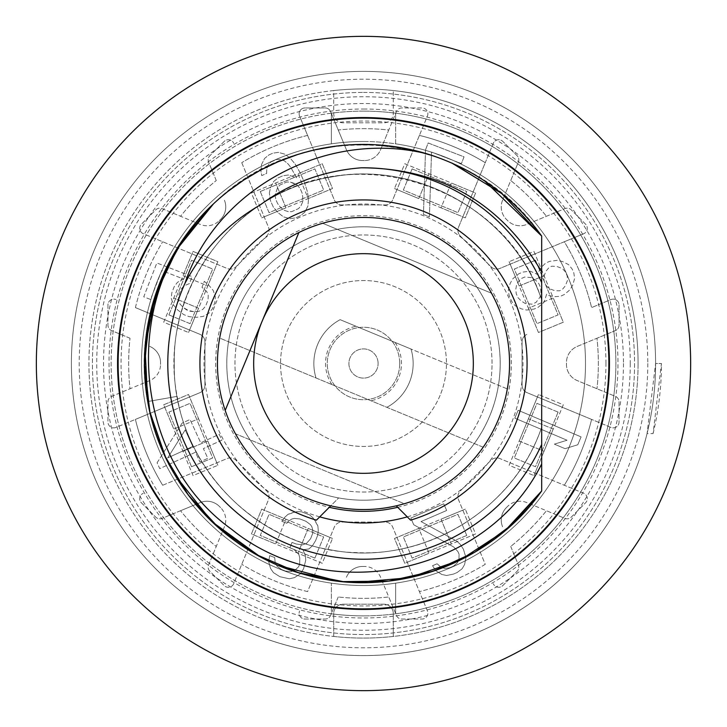 <?xml version="1.0" encoding="UTF-8"?>
<svg xmlns="http://www.w3.org/2000/svg" width="727" height="727" viewBox="0 0 727 727"><rect width="100%" height="100%" fill="white"/><g stroke="black" fill="none" stroke-linecap="round" stroke-linejoin="round"><path stroke-width="0.55" stroke-dasharray="3.63 2.73" d="M309.538 514.88L312.992 517.778L315.927 522.031L317.872 525.903L318.29 530.737L317.708 535.19L315.609 540.615L312.519 545.659L308.948 548.958L302.923 549.739L305.331 555.355L305.749 560.19L303.595 568.714L300.505 573.757L294.426 577.638L289.391 578.81L279.895 576.702L273.452 572.649L270.517 568.396L268.627 561.426L269.735 555.619L274.715 557.545L275.133 562.38L277.069 566.251L281.522 569.532L285.511 571.077L291.018 571.649L295.053 570.086L298.615 566.787L299.669 564.079L299.769 557.882L298.833 554.401L293.899 549.376L289.919 547.831L292.018 542.406L295.998 543.95L302.505 544.905L306.54 543.351L310.629 538.689L312.728 533.264L312.783 530.165L311.838 526.684L310.374 524.558L305.913 521.277L299.942 518.96L294.435 518.396L291.918 518.978L288.873 520.923L286.829 523.249L281.849 521.323L284.421 517.642L287.983 514.343L297.052 511.617L301.569 511.799L309.538 514.88L312.992 517.778L317.872 525.903L318.29 530.737L317.708 535.19L315.609 540.615L312.519 545.659L308.948 548.958L302.923 549.739L305.331 555.355L305.749 560.19L303.595 568.714L300.505 573.757L294.426 577.638L289.391 578.81L279.895 576.702L273.452 572.649L270.517 568.396L268.627 561.426L269.735 555.619L274.715 557.545L275.133 562.38L277.069 566.251L281.522 569.532L285.511 571.077L291.018 571.649L295.053 570.086L298.615 566.787L299.669 564.079L299.769 557.882L298.833 554.401L293.899 549.376L289.919 547.831L292.018 542.406L295.998 543.95L302.505 544.905L306.54 543.351L310.629 538.689L312.728 533.264L312.783 530.165L311.838 526.684L310.374 524.558L305.913 521.277L299.942 518.96L294.435 518.396L291.918 518.978L288.873 520.923L286.829 523.249L281.849 521.323L284.421 517.642L287.983 514.343L292.027 512.78L297.052 511.617L301.569 511.799L309.538 514.88M564.325 241.746L499.84 268.454A8.179 8.179 0 0 1 490.925 266.682L460.318 236.075A8.179 8.179 0 0 1 458.546 227.16L485.254 162.675A234.848 234.848 0 0 0 419.406 135.404A234.848 234.848 0 0 1 485.254 162.675L493.279 143.31A5.843 5.843 0 0 1 502.802 141.411L517.115 155.723A5.843 5.843 0 0 1 518.378 162.094L510.736 180.541A234.848 234.848 0 0 1 546.459 216.264A234.848 234.848 0 0 0 510.736 180.541L502.575 200.243A17.53 17.53 0 0 0 506.374 219.345L507.655 220.626A17.53 17.53 0 0 0 526.757 224.425L564.906 208.622A5.843 5.843 0 0 1 571.277 209.885L585.589 224.198A5.843 5.843 0 0 1 583.69 233.721L564.325 241.746A234.848 234.848 0 0 1 591.596 307.594L610.962 299.569A5.843 5.843 0 0 1 619.04 304.967L619.04 325.205A5.843 5.843 0 0 1 615.433 330.594L596.985 338.237A234.848 234.848 0 0 1 596.985 388.763A234.848 234.848 0 0 0 596.985 338.237L577.283 346.397A17.53 17.53 0 0 0 566.46 362.591L566.46 364.409A17.53 17.53 0 0 0 577.283 380.603L615.433 396.406A5.843 5.843 0 0 1 619.04 401.795L619.04 422.033A5.843 5.843 0 0 1 610.962 427.431L591.596 419.406A234.848 234.848 0 0 1 564.325 485.254A234.848 234.848 0 0 0 591.596 419.406L527.111 392.698A8.179 8.179 0 0 1 522.068 385.146L522.068 341.854A8.179 8.179 0 0 1 527.111 334.302A8.179 8.179 0 0 0 522.068 341.854L522.068 385.146A8.179 8.179 0 0 0 527.111 392.698L610.962 427.431A5.843 5.843 0 0 0 619.04 422.033L619.04 401.795A5.843 5.843 0 0 0 615.433 396.406L577.283 380.603A17.53 17.53 0 0 1 566.46 364.409L566.46 362.591A17.53 17.53 0 0 1 577.283 346.397L615.433 330.594A5.843 5.843 0 0 0 619.04 325.205L619.04 304.967A5.843 5.843 0 0 0 610.962 299.569L591.596 307.594A234.848 234.848 0 0 0 564.325 241.746M419.406 135.404L392.698 199.889A8.179 8.179 0 0 1 385.146 204.932L341.854 204.932A8.179 8.179 0 0 1 334.302 199.889L299.569 116.038A5.843 5.843 0 0 1 304.967 107.959L325.205 107.959A5.843 5.843 0 0 1 330.594 111.567L338.237 130.015A234.848 234.848 0 0 1 388.763 130.015L396.406 111.567A5.843 5.843 0 0 1 401.795 107.959L422.033 107.959A5.843 5.843 0 0 1 427.431 116.038L419.406 135.404M307.594 135.404L334.302 199.889A8.179 8.179 0 0 0 341.854 204.932L385.146 204.932A8.179 8.179 0 0 0 392.698 199.889L427.431 116.038A5.843 5.843 0 0 0 422.033 107.959L401.795 107.959A5.843 5.843 0 0 0 396.406 111.567L380.603 149.717A17.53 17.53 0 0 1 364.409 160.54A17.53 17.53 0 0 0 380.603 149.717L388.763 130.015A234.848 234.848 0 0 0 338.237 130.015L346.397 149.717A17.53 17.53 0 0 0 362.591 160.54A17.53 17.53 0 0 1 346.397 149.717L330.594 111.567A5.843 5.843 0 0 0 325.205 107.959L304.967 107.959A5.843 5.843 0 0 0 299.569 116.038L307.594 135.404A234.848 234.848 0 0 0 241.746 162.675A234.848 234.848 0 0 1 307.594 135.404M241.746 162.675L268.454 227.16A8.179 8.179 0 0 1 266.682 236.075L236.075 266.682A8.179 8.179 0 0 1 227.16 268.454L143.31 233.721A5.843 5.843 0 0 1 141.411 224.198L155.723 209.885A5.843 5.843 0 0 1 162.094 208.622L180.541 216.264A234.848 234.848 0 0 1 216.264 180.541A234.848 234.848 0 0 0 180.541 216.264L200.243 224.425A17.53 17.53 0 0 0 219.345 220.626A17.53 17.53 0 0 1 200.243 224.425L162.094 208.622A5.843 5.843 0 0 0 155.723 209.885L141.411 224.198A5.843 5.843 0 0 0 143.31 233.721L227.16 268.454A8.179 8.179 0 0 0 236.075 266.682L266.682 236.075A8.179 8.179 0 0 0 268.454 227.16L241.746 162.675M135.404 307.594A234.848 234.848 0 0 1 162.675 241.746A234.848 234.848 0 0 0 135.404 307.594L199.889 334.302A8.179 8.179 0 0 1 204.932 341.854L204.932 385.146A8.179 8.179 0 0 1 199.889 392.698L135.404 419.406A234.848 234.848 0 0 0 162.675 485.254A234.848 234.848 0 0 1 135.404 419.406L116.038 427.431A5.843 5.843 0 0 1 107.959 422.033L107.959 401.795A5.843 5.843 0 0 1 111.567 396.406L130.015 388.763A234.848 234.848 0 0 1 130.015 338.237A234.848 234.848 0 0 0 130.015 388.763L149.717 380.603A17.53 17.53 0 0 0 160.54 364.409A17.53 17.53 0 0 1 149.717 380.603L111.567 396.406A5.843 5.843 0 0 0 107.959 401.795L107.959 422.033A5.843 5.843 0 0 0 116.038 427.431L199.889 392.698A8.179 8.179 0 0 0 204.932 385.146L204.932 341.854A8.179 8.179 0 0 0 199.889 334.302L135.404 307.594M162.675 485.254L227.16 458.546A8.179 8.179 0 0 1 236.075 460.318L266.682 490.925A8.179 8.179 0 0 1 268.454 499.84L233.721 583.69A5.843 5.843 0 0 1 224.198 585.589L209.885 571.277A5.843 5.843 0 0 1 208.622 564.906L216.264 546.459A234.848 234.848 0 0 1 180.541 510.736A234.848 234.848 0 0 0 216.264 546.459L224.425 526.757A17.53 17.53 0 0 0 220.626 507.655A17.53 17.53 0 0 1 224.425 526.757L208.622 564.906A5.843 5.843 0 0 0 209.885 571.277L224.198 585.589A5.843 5.843 0 0 0 233.721 583.69L268.454 499.84A8.179 8.179 0 0 0 266.682 490.925L236.075 460.318A8.179 8.179 0 0 0 227.16 458.546L162.675 485.254M307.594 591.596A234.848 234.848 0 0 1 241.746 564.325A234.848 234.848 0 0 0 307.594 591.596L334.302 527.111A8.179 8.179 0 0 1 341.854 522.068L385.146 522.068A8.179 8.179 0 0 1 392.698 527.111L427.431 610.962A5.843 5.843 0 0 1 422.033 619.04L401.795 619.04A5.843 5.843 0 0 1 396.406 615.433L388.763 596.985A234.848 234.848 0 0 1 338.237 596.985A234.848 234.848 0 0 0 388.763 596.985L380.603 577.283A17.53 17.53 0 0 0 364.409 566.46A17.53 17.53 0 0 1 380.603 577.283L396.406 615.433A5.843 5.843 0 0 0 401.795 619.04L422.033 619.04A5.843 5.843 0 0 0 427.431 610.962L392.698 527.111A8.179 8.179 0 0 0 385.146 522.068L341.854 522.068A8.179 8.179 0 0 0 334.302 527.111L307.594 591.596M485.254 564.325A234.848 234.848 0 0 1 419.406 591.596A234.848 234.848 0 0 0 485.254 564.325L458.546 499.84A8.179 8.179 0 0 1 460.318 490.925L490.925 460.318A8.179 8.179 0 0 1 499.84 458.546L583.69 493.279A5.843 5.843 0 0 1 585.589 502.802L571.277 517.115A5.843 5.843 0 0 1 564.906 518.378L546.459 510.736A234.848 234.848 0 0 1 510.736 546.459A234.848 234.848 0 0 0 546.459 510.736L526.757 502.575A17.53 17.53 0 0 0 507.655 506.374A17.53 17.53 0 0 1 526.757 502.575L564.906 518.378A5.843 5.843 0 0 0 571.277 517.115L585.589 502.802A5.843 5.843 0 0 0 583.69 493.279L499.84 458.546A8.179 8.179 0 0 0 490.925 460.318L460.318 490.925A8.179 8.179 0 0 0 458.546 499.84L485.254 564.325M397.705 507.292A147.799 147.799 0 0 0 363.5 215.701A147.799 147.799 0 0 0 215.701 363.5A147.799 147.799 0 0 0 363.5 511.299A147.799 147.799 0 0 0 511.299 363.5A147.799 147.799 0 0 0 363.5 215.701A147.799 147.799 0 0 0 329.295 507.292M269.372 192.891L270.535 187.602L273.652 181.459L277.95 177.97L282.83 175.807L288.31 174.98L296.516 177.706L290.836 167.501L288.092 163.939L284.375 160.812L280.268 159.449L276.751 159.413L270.889 162.003L268.554 164.629L266.8 168.591L266.609 173.444L261.72 175.598L260.938 171.181L261.511 164.566L264.628 158.413L268.926 154.924L272.834 153.197L278.305 152.37L284.957 154.197L290.237 158.222L295.135 164.011L300.224 172.89L304.34 182.195L307.485 191.937L308.475 199.452L307.894 206.068L304.777 212.22L300.478 215.71L295.598 217.864L290.128 218.7L283.475 216.864L278.196 212.838L273.297 207.059L270.353 200.407L269.372 192.891L270.535 187.602L273.652 181.459L277.95 177.97L282.83 175.807L288.31 174.98L296.516 177.706L290.836 167.501L288.092 163.939L284.375 160.812L280.268 159.449L276.751 159.413L270.889 162.003L268.554 164.629L266.8 168.591L266.609 173.444L261.72 175.598L260.938 171.181L261.511 164.566L264.628 158.413L268.926 154.924L272.834 153.197L278.305 152.37L284.957 154.197L290.237 158.222L295.135 164.011L300.224 172.89L304.34 182.195L307.485 191.937L308.475 199.452L307.894 206.068L304.777 212.22L300.478 215.71L295.598 217.864L290.128 218.7L283.475 216.864L278.196 212.838L273.297 207.059L270.353 200.407L269.372 192.891M189.42 283.575L183.804 285.984L180.905 289.446L178.597 295.426L178.415 299.933L179.969 303.968L183.268 307.539L189.665 311.156L194.118 311.729L198.962 311.31L202.824 309.375L205.723 305.913L208.04 299.942L208.222 295.426L206.659 291.391L202.006 287.301L204.323 281.322L208.976 285.42L213.247 290.5L215.383 297.052L214.819 302.559L212.502 308.539L209.222 312.992L203.224 316.399L196.644 317.29L189.093 316.663L183.667 314.564L177.661 309.947L173.389 304.858L171.245 298.306L171.817 292.799L174.126 286.829L177.406 282.367L183.404 278.959L161.703 270.571L150.534 299.451L143.746 296.834L156.85 262.965L192.11 276.605L189.42 283.575L183.804 285.984L180.905 289.446L178.597 295.426L178.415 299.933L179.969 303.968L183.268 307.539L186.948 310.102L194.118 311.729L198.962 311.31L202.824 309.375L205.723 305.913L208.04 299.942L208.222 295.426L206.659 291.391L202.006 287.301L204.323 281.322L208.976 285.42L213.247 290.5L215.383 297.052L214.819 302.559L212.502 308.539L209.222 312.992L203.224 316.399L196.644 317.29L189.093 316.663L183.667 314.564L177.661 309.947L173.389 304.858L171.245 298.306L171.817 292.799L174.126 286.829L177.406 282.367L183.404 278.959L161.703 270.571L150.534 299.451L143.746 296.834L156.85 262.965L192.11 276.605L189.42 283.575M157.087 462.781L182.104 423.123L190.038 419.488L200.716 442.788L219.227 434.31L221.899 440.135L203.387 448.614L207.84 458.319L199.907 461.954L195.454 452.249L159.758 468.606L157.087 462.781L182.104 423.123L190.038 419.488L200.716 442.788L219.227 434.31L221.899 440.135L203.387 448.614L207.84 458.319L199.907 461.954L195.454 452.249L159.758 468.606L157.087 462.781M413.718 524.74L410.837 518.069L443.77 503.82L446.651 510.49L421.042 521.577L456.62 541.042L460.182 544.25L463.408 549.194L465.952 557.6L464.608 564.525L462.099 568.778L457.192 572.485L453.53 574.066L446.551 575.502L441.734 574.421L435.764 570.659L432.538 565.724L437.118 563.743L440.68 566.951L444.579 568.432L449.731 567.787L453.384 566.206L457.383 562.889L458.973 559.036L459.073 554.238L457.91 551.575L453.775 547.022L413.718 524.74L410.837 518.069L443.77 503.82L446.651 510.49L421.042 521.577L456.62 541.042L460.182 544.25L463.408 549.194L465.952 557.6L464.608 564.525L462.099 568.778L457.192 572.485L453.53 574.066L446.551 575.502L441.734 574.421L435.764 570.659L432.538 565.724L437.118 563.743L440.68 566.951L444.579 568.432L449.731 567.787L453.384 566.206L457.383 562.889L458.973 559.036L459.073 554.238L457.91 551.575L453.775 547.022L413.718 524.74M546.668 294.181L543.941 302.387L538.153 307.285L534.163 309.048L526.648 310.038L521.368 308.866L515.216 305.749L511.726 301.46L509.136 295.598L508.3 290.128L510.136 283.475L512.826 278.777L518.615 273.888L522.604 272.125L530.119 271.135L538.025 274.642L538.498 272.098L541.188 267.409L545.65 263.101L549.639 261.338L557.155 260.348L562.434 261.511L568.587 264.628L572.076 268.926L573.803 272.834L574.63 278.305L572.803 284.957L570.104 289.646L564.325 294.544L560.335 296.307L554.147 296.707L548.867 295.544L546.668 294.181L543.941 302.387L538.153 307.285L534.163 309.048L526.648 310.038L521.368 308.866L515.216 305.749L511.726 301.46L509.136 295.598L508.3 290.128L510.136 283.475L512.826 278.777L518.615 273.888L522.604 272.125L530.119 271.135L538.025 274.642L538.498 272.098L541.188 267.409L545.65 263.101L549.639 261.338L557.155 260.348L562.434 261.511L568.587 264.628L572.076 268.926L573.803 272.834L574.63 278.305L572.803 284.957L570.104 289.646L564.325 294.544L560.335 296.307L554.147 296.707L548.867 295.544L546.668 294.181M425.549 149.762L428.176 142.974L464.035 156.85L461.409 163.63L431.529 152.07L429.421 216.746L423.441 214.429L425.549 149.762L428.176 142.974L464.035 156.85L461.409 163.63L431.529 152.07L429.421 216.746L423.441 214.429L425.549 149.762M518.133 410.282L581.1 436.891L577.774 444.76L565.07 448.668L554.356 444.142L567.06 440.235L514.816 418.161L518.133 410.282L581.1 436.891L577.774 444.76L565.07 448.668L554.356 444.142L567.06 440.235L514.816 418.161L518.133 410.282M583.69 233.721L499.84 268.454A8.179 8.179 0 0 1 490.925 266.682L460.318 236.075A8.179 8.179 0 0 1 458.546 227.16L493.279 143.31A5.843 5.843 0 0 1 502.802 141.411L517.115 155.723A5.843 5.843 0 0 1 518.378 162.094L502.575 200.243A17.53 17.53 0 0 0 506.374 219.345L507.655 220.626A17.53 17.53 0 0 0 526.757 224.425L564.906 208.622A5.843 5.843 0 0 1 571.277 209.885L585.589 224.198A5.843 5.843 0 0 1 583.69 233.721M638.07 363.5A274.57 274.57 0 0 1 393.298 636.452L393.298 613.533A9.351 9.351 0 0 0 383.947 604.192L343.053 604.192A9.351 9.351 0 0 0 333.702 613.533L333.702 636.452A274.57 274.57 0 0 1 88.93 363.5A274.57 274.57 0 0 1 363.5 88.93A274.57 274.57 0 0 1 638.07 363.5A274.57 274.57 0 0 0 333.702 90.548L333.702 113.467A9.351 9.351 0 0 0 343.053 122.808L383.947 122.808A9.351 9.351 0 0 0 393.298 113.467L393.298 90.548L393.298 113.467A9.351 9.351 0 0 1 383.947 122.808L343.053 122.808A9.351 9.351 0 0 1 333.702 113.467L333.702 90.548A274.57 274.57 0 0 0 88.93 363.5A274.57 274.57 0 0 0 363.5 638.07A274.57 274.57 0 0 0 638.07 363.5A274.57 274.57 0 0 1 363.5 638.07A274.57 274.57 0 0 1 88.93 363.5M510.736 546.459L518.378 564.906A5.843 5.843 0 0 1 517.115 571.277L502.802 585.589A5.843 5.843 0 0 1 493.279 583.69A5.843 5.843 0 0 0 502.802 585.589L517.115 571.277A5.843 5.843 0 0 0 518.378 564.906L510.736 546.459M338.237 596.985L330.594 615.433A5.843 5.843 0 0 1 325.205 619.04L304.967 619.04A5.843 5.843 0 0 1 299.569 610.962A5.843 5.843 0 0 0 304.967 619.04L325.205 619.04A5.843 5.843 0 0 0 330.594 615.433L338.237 596.985M180.541 510.736L162.094 518.378A5.843 5.843 0 0 1 155.723 517.115L141.411 502.802A5.843 5.843 0 0 1 143.31 493.279A5.843 5.843 0 0 0 141.411 502.802L155.723 517.115A5.843 5.843 0 0 0 162.094 518.378L200.243 502.575A17.53 17.53 0 0 1 219.345 506.374A17.53 17.53 0 0 0 200.243 502.575L180.541 510.736M130.015 338.237L111.567 330.594A5.843 5.843 0 0 1 107.959 325.205L107.959 304.967A5.843 5.843 0 0 1 116.038 299.569A5.843 5.843 0 0 0 107.959 304.967L107.959 325.205A5.843 5.843 0 0 0 111.567 330.594L130.015 338.237M216.264 180.541L208.622 162.094A5.843 5.843 0 0 1 209.885 155.723L224.198 141.411A5.843 5.843 0 0 1 233.721 143.31A5.843 5.843 0 0 0 224.198 141.411L209.885 155.723A5.843 5.843 0 0 0 208.622 162.094L216.264 180.541M333.702 636.452A274.57 274.57 0 0 0 393.298 636.452L393.298 613.533A9.351 9.351 0 0 0 383.947 604.192L343.053 604.192A9.351 9.351 0 0 0 333.702 613.533L333.702 636.452M605.945 363.5A242.445 242.445 0 0 0 363.5 121.055A242.445 242.445 0 0 0 121.055 363.5A242.445 242.445 0 0 0 363.5 605.945A242.445 242.445 0 0 0 605.945 363.5M623.466 363.5A259.966 259.966 0 0 1 363.5 623.466A259.966 259.966 0 0 1 103.534 363.5A259.966 259.966 0 0 1 363.5 103.534A259.966 259.966 0 0 1 623.466 363.5M71.4 363.5A292.1 292.1 0 0 1 363.5 71.4A292.1 292.1 0 0 1 655.6 363.5L647.057 433.601A292.1 292.1 0 0 1 71.4 363.5A292.1 292.1 0 0 1 363.5 71.4A292.1 292.1 0 0 1 655.6 363.5A292.1 292.1 0 0 1 363.5 655.6A292.1 292.1 0 0 1 71.4 363.5A292.1 292.1 0 0 0 363.5 655.6A292.1 292.1 0 0 0 655.6 363.5L661.443 363.5L655.6 363.5M690.65 363.5A327.15 327.15 0 0 0 363.5 36.35A327.15 327.15 0 0 0 36.35 363.5A327.15 327.15 0 0 0 363.5 690.65A327.15 327.15 0 0 0 690.65 363.5M653.073 433.601A297.943 297.943 0 0 0 661.443 363.5L653.073 433.601L647.057 433.601M117.556 363.5A245.944 245.944 0 0 0 363.5 609.444A245.944 245.944 0 0 0 609.444 363.5A245.944 245.944 0 0 0 363.5 117.556A245.944 245.944 0 0 0 117.556 363.5M608.862 363.5A245.362 245.362 0 0 1 363.5 608.862A245.362 245.362 0 0 1 118.137 363.5A245.362 245.362 0 0 1 363.5 118.137A245.362 245.362 0 0 1 608.862 363.5M287.647 569.023A219.072 219.072 0 0 1 270.099 561.671M173.617 472.75A219.072 219.072 0 0 1 164.847 455.865M221.826 196.399L213.456 203.878A219.072 219.072 0 0 1 460.173 166.91M495.478 188.647A219.072 219.072 0 0 1 505.201 196.426M541.679 282.549L541.679 427.212C513.235 511.908 419.161 566.842 331.43 549.994C243.109 536.562 172.79 453.357 174.271 364.036C172.281 274.715 242.127 191.119 330.376 177.188C418.016 159.849 512.399 214.247 541.315 298.779L541.679 282.549M484.954 181.177L467.715 170.8M451.74 162.984L433.365 155.869M413.372 150.18L374.369 144.7M354.658 144.609L335.011 146.291M315.6 149.726L296.243 155.005M278.096 161.757L260.293 170.263M243.654 180.114L227.36 191.864M175.507 251.015L166.319 268.036M165.801 457.874L175.062 475.231M259.821 556.482L278.668 565.488M337.873 581.073L355.694 582.436M227.933 191.41L213.456 203.878C303.95 113.367 470.478 129.688 541.679 236.048L541.679 271.834M259.812 205.214C356.203 137.112 505.865 187.321 541.679 299.788C513.217 215.001 418.97 160.058 331.167 177.052C242.763 190.619 172.526 274.079 174.271 363.5C172.526 452.921 242.763 536.381 331.167 549.948C418.97 566.942 513.217 511.999 541.679 427.212L541.679 490.952C488.78 567.278 384.565 601.783 296.571 572.094C207.74 545.05 143.037 456.347 144.428 363.5C143.037 270.653 207.74 181.941 296.571 154.906C384.565 125.217 488.78 159.722 541.679 236.048L541.315 298.779M319.726 516.861A159.486 159.486 0 0 1 363.5 204.014A159.486 159.486 0 0 1 407.274 516.861M541.679 427.212C513.217 511.999 418.97 566.942 331.167 549.948C242.763 536.381 172.526 452.921 174.271 363.5C172.526 274.079 242.763 190.619 331.167 177.052C418.97 160.058 513.217 215.001 541.679 299.788C511.617 209.312 406.62 154.088 315.036 180.578C222.353 202.906 158.468 302.868 177.143 396.36L147.754 401.54C128.734 303.822 186.194 198.453 278.65 161.53C369.725 121.345 485.209 154.06 541.679 236.048C488.78 159.722 384.565 125.217 296.571 154.906C207.74 181.95 143.037 270.653 144.428 363.5C143.037 456.347 207.74 545.05 296.571 572.094C384.565 601.783 488.78 567.278 541.679 490.952C488.78 567.278 384.565 601.783 296.571 572.094C207.74 545.05 143.037 456.347 144.428 363.5C143.037 270.653 207.74 181.95 296.571 154.906C384.565 125.217 488.78 159.722 541.679 236.048C488.78 159.722 384.565 125.217 296.571 154.906C207.74 181.95 143.037 270.653 144.428 363.5C143.037 456.347 207.74 545.05 296.571 572.094C384.565 601.783 488.78 567.278 541.679 490.952C494.16 558.972 405.802 594.786 324.333 579.046C236.039 564.234 162.094 489.916 147.754 401.54L177.143 396.36C190.647 481.919 269.49 550.748 356.076 552.584C436.591 556.964 515.679 503.529 541.679 427.212C513.217 511.999 418.97 566.942 331.167 549.948C242.763 536.381 172.526 452.921 174.271 363.5C172.526 274.079 242.763 190.619 331.167 177.052C418.97 160.058 513.217 215.001 541.679 299.788C513.217 215.001 418.97 160.058 331.167 177.052C242.763 190.619 172.526 274.079 174.271 363.5C172.526 452.921 242.763 536.381 331.167 549.948C418.97 566.942 513.217 511.999 541.679 427.212M452.794 163.448L435.264 156.514M426.722 153.742L413.69 150.253M394.352 146.609L374.768 144.718M355.094 144.591L335.483 146.227M316.109 149.617L297.107 154.733M278.65 161.53L277.878 161.848M260.866 169.954L243.918 179.942M221.662 196.544L213.456 203.878L221.68 196.526M362.591 160.54L364.409 160.54L362.591 160.54M219.345 220.626L220.626 219.345A17.53 17.53 0 0 0 224.425 200.243A17.53 17.53 0 0 1 220.626 219.345L219.345 220.626M160.54 364.409L160.54 362.591A17.53 17.53 0 0 0 149.717 346.397A17.53 17.53 0 0 1 160.54 362.591L160.54 364.409M220.626 507.655L219.345 506.374L220.626 507.655M364.409 566.46L362.591 566.46A17.53 17.53 0 0 0 346.397 577.283A17.53 17.53 0 0 1 362.591 566.46L364.409 566.46M507.655 506.374L506.374 507.655A17.53 17.53 0 0 0 502.575 526.757A17.53 17.53 0 0 1 506.374 507.655L507.655 506.374M275.042 195.154L275.833 199.58L277.596 203.569L280.331 207.122L284.057 210.248L288.156 211.612L291.681 211.648L298.515 208.622L300.86 205.995L302.614 202.042L302.795 197.19L302.014 192.764L300.251 188.775L297.507 185.221L290.273 182.059L286.747 182.023L279.913 185.049L277.569 187.675L275.042 195.154L275.833 199.58L277.596 203.569L280.331 207.122L284.057 210.248L288.156 211.612L291.681 211.648L298.515 208.622L300.86 205.995L302.614 202.042L302.795 197.19L302.014 192.764L300.251 188.775L297.507 185.221L294.38 183.422L290.273 182.059L286.747 182.023L279.913 185.049L277.569 187.675L275.042 195.154M185.221 429.921L167.664 457.928L192.782 446.423L185.221 429.921L167.664 457.928L192.782 446.423L185.221 429.921M517.942 297.534L521.005 300.86L525.385 303.586L532 304.168L535.99 302.405L540.016 297.116L540.952 292.036L540.552 287.538L538.825 283.63L535.772 280.313L531.382 277.587L524.767 277.005L520.777 278.768L516.752 284.057L515.816 289.137L516.215 293.635L517.942 297.534L521.005 300.86L525.385 303.586L532 304.168L535.99 302.405L540.016 297.116L540.952 292.036L540.552 287.538L538.825 283.63L535.772 280.313L531.382 277.587L524.767 277.005L520.777 278.768L516.752 284.057L515.816 289.137L516.215 293.635L517.942 297.534M565.424 271.871L562.371 268.554L556.655 266.409L551.793 266.218L549.139 267.391L546.013 271.116L543.751 276.787L544.141 281.276L545.877 285.184L548.93 288.501L554.646 290.646L559.499 290.836L562.162 289.664L565.288 285.938L567.551 280.268L567.151 275.778L565.424 271.871L562.371 268.554L556.655 266.409L551.793 266.218L549.139 267.391L546.013 271.116L543.751 276.787L544.141 281.276L545.877 285.184L548.93 288.501L554.646 290.646L559.499 290.836L562.162 289.664L565.288 285.938L567.551 280.268L567.151 275.778L565.424 271.871M483.173 447.214A146.045 146.045 0 0 1 404.339 503.72L235.466 433.774A146.045 146.045 0 0 1 219.681 338.073L483.173 447.214A146.045 146.045 0 0 0 498.431 419.388A146.045 146.045 0 0 1 307.612 498.431A146.045 146.045 0 0 1 228.569 307.612A146.045 146.045 0 0 1 419.388 228.569A146.045 146.045 0 0 1 498.431 419.388A146.045 146.045 0 0 0 507.319 388.927L411 349.033A49.654 49.654 0 0 1 386.855 407.32L483.173 447.214M219.681 338.073A146.045 146.045 0 0 1 322.661 223.28L491.534 293.226A146.045 146.045 0 0 1 507.319 388.927L340.145 319.68A49.654 49.654 0 0 0 316 377.967A49.654 49.654 0 0 1 340.145 319.68L411 349.033A49.654 49.654 0 0 1 386.855 407.32L219.681 338.073M404.339 503.72A146.045 146.045 0 0 1 235.466 433.774L404.339 503.72M396.242 505.828A146.045 146.045 0 0 0 419.388 228.569A146.045 146.045 0 0 0 228.569 307.612A146.045 146.045 0 0 0 307.612 498.431A146.045 146.045 0 0 0 498.431 419.388A146.045 146.045 0 0 1 307.612 498.431A146.045 146.045 0 0 1 228.569 307.612A146.045 146.045 0 0 1 419.388 228.569A146.045 146.045 0 0 1 498.431 419.388A146.045 146.045 0 0 0 419.388 228.569A146.045 146.045 0 0 0 228.569 307.612A146.045 146.045 0 0 0 330.758 505.828L338.664 497.922A136.703 136.703 0 0 1 237.202 311.183A136.703 136.703 0 0 1 415.817 237.202A136.703 136.703 0 0 1 489.798 415.817A136.703 136.703 0 0 0 415.817 237.202A136.703 136.703 0 0 0 237.202 311.183A136.703 136.703 0 0 0 311.183 489.798A136.703 136.703 0 0 0 489.798 415.817A136.703 136.703 0 0 1 311.183 489.798A136.703 136.703 0 0 1 237.202 311.183A136.703 136.703 0 0 1 415.817 237.202A136.703 136.703 0 0 1 489.798 415.817A136.703 136.703 0 0 1 311.183 489.798A136.703 136.703 0 0 1 237.202 311.183A136.703 136.703 0 0 1 415.817 237.202A136.703 136.703 0 0 1 338.664 497.922L316.427 520.159A163.575 163.575 0 0 1 230.459 268.336A163.575 163.575 0 0 1 496.541 268.336A163.575 163.575 0 0 1 410.573 520.159L396.242 505.828A146.045 146.045 0 0 1 330.758 505.828M491.534 293.226A146.045 146.045 0 0 0 322.661 223.28L491.534 293.226M440.144 395.243A82.96 82.96 0 0 1 331.757 440.144A82.96 82.96 0 0 1 286.856 331.757A82.96 82.96 0 0 1 395.243 286.856A82.96 82.96 0 0 1 440.144 395.243A82.96 82.96 0 0 1 331.757 440.144A82.96 82.96 0 0 1 286.856 331.757A82.96 82.96 0 0 1 395.243 286.856A82.96 82.96 0 0 1 440.144 395.243M225.188 410.41L298.87 232.531M395.097 342.444A37.977 37.977 0 0 1 370.952 400.731M331.903 384.556A37.977 37.977 0 0 1 356.048 326.269M563.289 404.775L533.963 475.585L553.229 429.066L528.402 418.779L519.196 441.016L544.023 451.303L519.196 441.016L509.136 465.307L533.963 475.585L509.136 465.307L538.462 394.488L528.402 418.779L553.229 429.066L563.289 404.775L538.462 394.488L563.289 404.775M363.5 109.023A254.477 254.477 0 0 1 617.977 363.5A254.477 254.477 0 0 1 363.5 617.977A254.477 254.477 0 0 1 109.023 363.5A254.477 254.477 0 0 1 363.5 109.023M193.037 475.585L163.711 404.775L188.538 394.488L198.598 418.779L173.771 429.066L182.977 451.303L207.804 441.016L198.598 418.779L173.771 429.066L163.711 404.775L188.538 394.488L217.864 465.307L207.804 441.016L182.977 451.303L193.037 475.585L217.864 465.307L193.037 475.585M163.711 322.225L193.037 251.415L217.864 261.693L207.804 285.984L182.977 275.697L173.771 297.934L198.598 308.221L207.804 285.984L182.977 275.697L193.037 251.415L217.864 261.693L188.538 332.512L198.598 308.221L173.771 297.934L163.711 322.225L188.538 332.512L163.711 322.225M251.415 193.037L322.225 163.711L332.512 188.538L308.221 198.598L297.934 173.771L275.697 182.977L285.984 207.804L308.221 198.598L297.934 173.771L322.225 163.711L332.512 188.538L261.693 217.864L285.984 207.804L275.697 182.977L251.415 193.037L261.693 217.864L251.415 193.037M404.775 163.711L475.585 193.037L465.307 217.864L441.016 207.804L451.303 182.977L429.066 173.771L418.779 198.598L441.016 207.804L451.303 182.977L475.585 193.037L465.307 217.864L394.488 188.538L418.779 198.598L429.066 173.771L404.775 163.711L394.488 188.538L404.775 163.711M533.963 251.415L563.289 322.225L538.462 332.512L528.402 308.221L553.229 297.934L544.023 275.697L519.196 285.984L528.402 308.221L553.229 297.934L563.289 322.225L538.462 332.512L509.136 261.693L519.196 285.984L544.023 275.697L533.963 251.415L509.136 261.693L533.963 251.415M475.585 533.963L404.775 563.289L394.488 538.462L418.779 528.402L429.066 553.229L451.303 544.023L441.016 519.196L418.779 528.402L429.066 553.229L404.775 563.289L394.488 538.462L465.307 509.136L441.016 519.196L451.303 544.023L475.585 533.963L465.307 509.136L475.585 533.963M322.225 563.289L251.415 533.963L261.693 509.136L285.984 519.196L275.697 544.023L297.934 553.229L308.221 528.402L285.984 519.196L275.697 544.023L251.415 533.963L261.693 509.136L332.512 538.462L308.221 528.402L297.934 553.229L322.225 563.289L332.512 538.462L322.225 563.289M399.723 363.5A36.223 36.223 0 0 0 363.5 327.277A36.223 36.223 0 0 0 327.277 363.5A36.223 36.223 0 0 0 363.5 399.723A36.223 36.223 0 0 0 399.723 363.5A36.223 36.223 0 0 0 363.5 327.277A36.223 36.223 0 0 0 327.277 363.5A36.223 36.223 0 0 0 363.5 399.723A36.223 36.223 0 0 0 399.723 363.5M363.5 92.429A271.071 271.071 0 0 1 634.571 363.5A271.071 271.071 0 0 1 363.5 634.571A271.071 271.071 0 0 1 92.429 363.5A271.071 271.071 0 0 1 363.5 92.429A271.071 271.071 0 0 0 92.429 363.5A271.071 271.071 0 0 0 363.5 634.571A271.071 271.071 0 0 0 634.571 363.5A271.071 271.071 0 0 0 363.5 92.429M363.5 111.131A252.369 252.369 0 0 1 615.869 363.5A252.369 252.369 0 0 1 363.5 615.869A252.369 252.369 0 0 0 395.633 613.815L395.633 583.154L395.633 613.815A252.369 252.369 0 0 0 395.633 113.185A252.369 252.369 0 0 0 111.131 363.5A252.369 252.369 0 0 0 363.5 615.869A252.369 252.369 0 0 1 331.367 613.815L331.367 583.154A221.999 221.999 0 0 0 585.499 363.5A221.999 221.999 0 0 0 395.633 143.846L395.633 113.185L395.633 143.846A221.999 221.999 0 0 0 141.501 363.5A221.999 221.999 0 0 0 331.367 583.154L331.367 613.815A252.369 252.369 0 0 1 331.367 113.185L331.367 143.846L331.367 113.185A252.369 252.369 0 0 1 363.5 111.131M363.5 141.501A221.999 221.999 0 0 1 585.499 363.5A221.999 221.999 0 0 1 363.5 585.499A221.999 221.999 0 0 1 141.501 363.5A221.999 221.999 0 0 1 363.5 141.501M191.519 466.734L212.675 457.965L190.056 403.349L168.9 412.109L191.519 466.734L212.675 457.965L190.056 403.349L168.9 412.109L191.519 466.734M168.9 314.891L190.056 323.651L212.675 269.035L191.519 260.266L168.9 314.891L190.056 323.651L212.675 269.035L191.519 260.266L168.9 314.891M260.266 191.519L269.035 212.675L323.651 190.056L314.891 168.9L260.266 191.519L269.035 212.675L323.651 190.056L314.891 168.9L260.266 191.519M412.109 168.9L403.349 190.056L457.965 212.675L466.734 191.519L412.109 168.9L403.349 190.056L457.965 212.675L466.734 191.519L412.109 168.9M535.481 260.266L514.325 269.035L536.944 323.651L558.1 314.891L535.481 260.266L514.325 269.035L536.944 323.651L558.1 314.891L535.481 260.266M558.1 412.109L536.944 403.349L514.325 457.965L535.481 466.734L558.1 412.109L536.944 403.349L514.325 457.965L535.481 466.734L558.1 412.109M466.734 535.481L457.965 514.325L403.349 536.944L412.109 558.1L466.734 535.481L457.965 514.325L403.349 536.944L412.109 558.1L466.734 535.481M314.891 558.1L323.651 536.944L269.035 514.325L260.266 535.481L314.891 558.1L323.651 536.944L269.035 514.325L260.266 535.481L314.891 558.1M492.025 363.5A128.525 128.525 0 0 0 363.5 234.975A128.525 128.525 0 0 0 234.975 363.5A128.525 128.525 0 0 0 363.5 492.025A128.525 128.525 0 0 0 492.025 363.5A128.525 128.525 0 0 0 363.5 234.975A128.525 128.525 0 0 0 234.975 363.5A128.525 128.525 0 0 0 363.5 492.025A128.525 128.525 0 0 0 492.025 363.5M378.104 363.5A14.604 14.604 0 0 0 363.5 348.896A14.604 14.604 0 0 0 348.896 363.5A14.604 14.604 0 0 0 363.5 378.104A14.604 14.604 0 0 0 378.104 363.5A14.604 14.604 0 0 1 363.5 378.104A14.604 14.604 0 0 1 348.896 363.5A14.604 14.604 0 0 1 363.5 348.896A14.604 14.604 0 0 1 378.104 363.5A14.604 14.604 0 0 0 363.5 348.896A14.604 14.604 0 0 0 348.896 363.5A14.604 14.604 0 0 0 363.5 378.104A14.604 14.604 0 0 0 378.104 363.5M630.264 363.5A266.764 266.764 0 0 1 363.5 630.264A266.764 266.764 0 0 1 96.736 363.5A266.764 266.764 0 0 1 363.5 96.736A266.764 266.764 0 0 1 630.264 363.5M647.793 363.5A284.293 284.293 0 0 1 363.5 647.793A284.293 284.293 0 0 1 79.207 363.5A284.293 284.293 0 0 1 363.5 79.207A284.293 284.293 0 0 1 647.793 363.5"/><path stroke-width="1.09" d="M690.65 363.5A327.15 327.15 0 0 0 363.5 36.35A327.15 327.15 0 0 0 36.35 363.5A327.15 327.15 0 0 0 363.5 690.65A327.15 327.15 0 0 0 690.65 363.5M609.444 363.5A245.944 245.944 0 0 1 363.5 609.444A245.944 245.944 0 0 1 117.556 363.5A245.944 245.944 0 0 1 363.5 117.556A245.944 245.944 0 0 1 609.444 363.5M608.862 363.5A245.362 245.362 0 0 1 363.5 608.862A245.362 245.362 0 0 1 118.137 363.5A245.362 245.362 0 0 1 363.5 118.137A245.362 245.362 0 0 1 608.862 363.5M164.847 455.865A219.072 219.072 0 0 1 213.456 203.878L183.658 238.401L161.648 278.35L148.399 321.988L144.464 367.426L150.016 412.691L164.829 455.829L188.257 494.96L219.272 528.393L256.54 554.683L298.443 572.694L343.162 581.627L388.772 581.109L433.274 571.168L474.767 552.211L511.426 525.085L541.679 490.952L505.21 530.565L460.182 560.081L409.319 577.729L355.694 582.436L409.319 577.729L460.182 560.081L505.21 530.565L541.679 490.952L541.679 463.953L541.679 490.952A219.072 219.072 0 0 1 287.647 569.023M270.099 561.671A219.072 219.072 0 0 1 173.617 472.75M460.173 166.91A219.072 219.072 0 0 1 495.478 188.647M505.201 196.426A219.072 219.072 0 0 1 541.679 236.048L541.679 282.549L541.679 236.048L484.954 181.177L541.679 236.048C512.444 195.917 474.122 168.491 426.722 153.742C323.824 128.806 215.137 191.056 185.021 283.212A195.708 195.708 0 0 0 282.876 541.833A195.708 195.708 0 0 0 541.679 444.451L541.679 463.953C487.59 573.285 328.804 608.381 231.577 529.256C129.733 456.592 118.919 290.791 213.456 203.878L175.507 251.015L213.456 203.878A219.072 219.072 0 0 1 426.722 153.742L435.264 156.514M467.715 170.8L451.74 162.984L501.621 193.455L541.679 236.048L501.621 193.455L451.74 162.984L467.715 170.8L451.74 162.984M433.365 155.869L413.372 150.18M374.369 144.7L354.658 144.609M335.011 146.291L315.6 149.726M296.243 155.005L278.096 161.757M260.293 170.263L243.654 180.114M166.319 268.036L150.035 314.237L144.428 362.9L149.771 411.591L165.801 457.874L149.771 411.591L144.428 362.9L150.035 314.237L166.319 268.036L150.035 314.237L144.428 362.9L149.771 411.591L165.801 457.874M175.062 475.231L211.893 521.641L259.821 556.482L211.893 521.641L175.062 475.231L211.893 521.641L259.821 556.482M278.668 565.488L337.873 581.073M185.021 283.212C202.824 249.725 227.751 223.725 259.812 205.214C289.591 183.213 323.379 170.745 361.183 167.81C440.417 168.073 500.585 202.742 541.679 271.834L541.679 236.048L502.075 193.818L452.794 163.448M361.183 167.81A195.708 195.708 0 0 1 541.679 282.549L541.679 236.048L484.954 181.177M541.679 282.549L541.679 444.451M355.694 582.436L409.319 577.729L460.182 560.081L505.21 530.565L541.679 490.952C490.589 564.479 391.808 599.593 305.776 574.83C225.488 553.865 161.249 483.41 147.754 401.54L145.009 347.479L155.614 294.399L178.897 245.535L213.456 203.878L183.658 238.401L161.648 278.35L148.399 321.988L144.464 367.426L150.016 412.691L164.829 455.829L188.257 494.96L219.272 528.393L256.54 554.683L298.443 572.694L343.162 581.627L388.772 581.109L433.274 571.168L474.767 552.211L511.426 525.085L541.679 490.952L541.679 463.953M407.274 516.861A159.486 159.486 0 0 1 319.726 516.861M413.69 150.253L394.352 146.609M374.768 144.718L355.094 144.591M335.483 146.227L316.109 149.617M297.107 154.733L278.65 161.53M277.878 161.848L260.866 169.954M243.918 179.942L227.933 191.41M227.36 191.864L221.68 196.526M213.456 203.878L175.507 251.015M329.295 507.292A147.799 147.799 0 0 0 397.705 507.292M330.758 505.828L316.427 520.159A163.575 163.575 0 0 1 230.459 268.336A163.575 163.575 0 0 1 496.541 268.336A163.575 163.575 0 0 1 410.573 520.159L396.242 505.828M298.87 232.531A146.045 146.045 0 0 1 498.431 419.388A146.045 146.045 0 0 1 225.188 410.41A146.045 146.045 0 0 1 298.87 232.531L262.029 321.47A109.832 109.832 0 0 1 405.53 262.029A109.832 109.832 0 0 1 464.971 405.53A109.832 109.832 0 0 1 321.47 464.971A109.832 109.832 0 0 1 262.029 321.47L225.188 410.41"/></g></svg>
